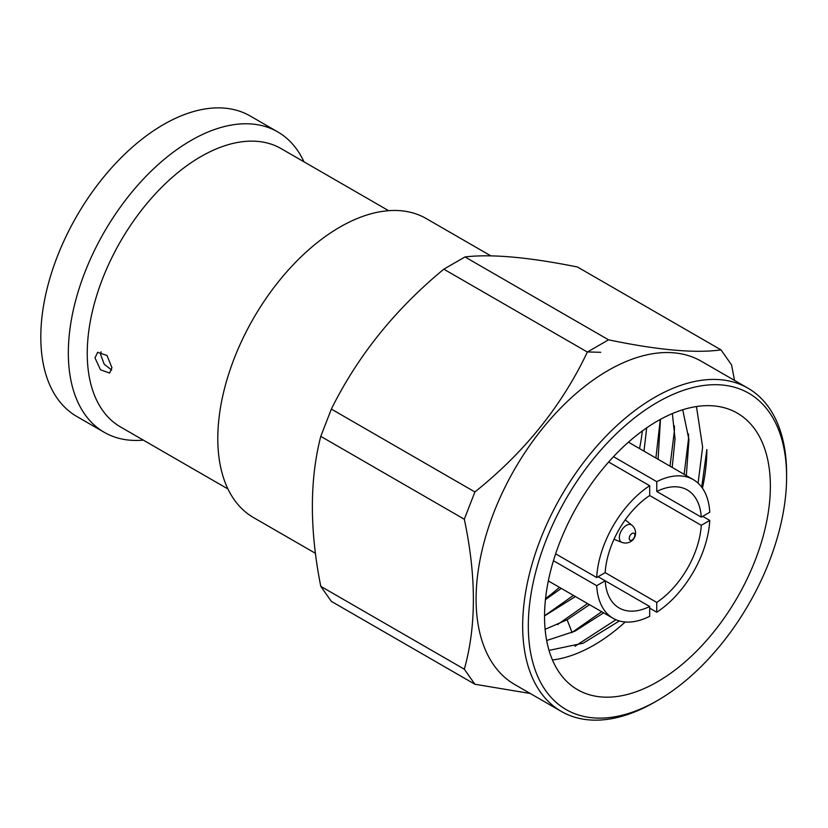 <?xml version="1.0" encoding="UTF-8"?>
<svg xmlns="http://www.w3.org/2000/svg" width="828" height="828" viewBox="0 0 828 828"><rect width="100%" height="100%" fill="white"/><g stroke="black" fill="none" stroke-linecap="round" stroke-linejoin="round"><path stroke-width="1.24" d="M277.711 131.89L250.191 115.992A173.456 100.147 120 0 0 163.458 124.583A173.456 100.147 -60 0 0 50.146 277.442A173.456 100.147 -60 0 0 76.735 416.432L104.256 432.319A173.456 100.147 -60 0 1 77.666 293.329A173.456 100.147 -60 0 1 190.989 140.481A173.456 100.147 120 0 1 277.711 131.89A173.456 100.147 120 0 1 303.99 161.812M143.306 440.123A173.456 100.147 -60 0 1 104.256 432.319M111.666 370.054L104.193 364.206L100.654 354.632L101.109 351.796M95.003 357.893L97.642 352.314L106.998 355.471L111.946 367.663L109.617 373.055L100.488 369.774L95.003 357.893M388.632 210.685L281.199 148.657A160.684 92.767 120 0 0 200.862 156.616A160.684 92.767 -60 0 0 95.893 298.204A160.684 92.767 -60 0 0 120.526 426.958L227.959 488.986M490.921 255.904L426.213 218.551A172.659 99.681 120 0 0 339.884 227.1A172.659 99.681 -60 0 0 227.089 379.245A172.659 99.681 -60 0 0 253.565 517.603L315.489 553.352M734.519 380.404L731.579 364.931L721.002 349.871L577.458 266.999C528.761 257.187 491.273 253.834 464.994 256.949L443.818 269.172C395.132 309.361 357.644 355.999 331.355 409.084L320.767 436.366C309.579 479.898 309.579 529.889 320.767 586.327L331.355 601.387L474.899 684.249L530.293 693.502M721.002 349.871C695.592 353.504 658.105 350.151 608.528 339.822L464.994 256.949M608.528 339.822L587.362 352.045L443.818 269.172M587.362 352.045C561.953 405.679 524.466 452.316 474.899 491.956L331.355 409.084M474.899 491.956L464.311 519.239C476.4 576.216 476.4 626.196 464.311 669.19L474.899 684.249M561.322 711.418L514.747 684.528A186.631 107.754 -60 0 1 486.139 534.971A186.631 107.754 -60 0 1 608.052 370.52A186.631 107.754 120 0 1 701.368 361.277L747.943 388.166A186.631 107.754 120 0 0 654.637 397.409A186.631 107.754 120 0 0 532.715 561.87A186.631 107.754 120 0 0 561.322 711.418A186.631 107.754 120 0 0 654.637 702.175L657.453 700.54A182.636 105.446 120 0 0 786.6 476.856A182.636 105.446 120 0 0 657.453 402.294A182.636 105.446 120 0 0 528.316 625.978A182.636 105.446 120 0 0 657.453 700.54L654.637 702.175M786.6 476.856L786.6 473.595A186.631 107.754 120 0 0 747.943 388.166M770.371 486.233A159.68 92.198 120 0 0 737.293 413.131A159.68 92.198 120 0 0 614.241 455.907A159.68 92.198 120 0 0 544.545 616.612A159.68 92.198 120 0 0 577.613 689.714A159.68 92.198 120 0 0 700.664 646.927A159.68 92.198 120 0 0 770.371 486.233M655.9 458.019L660.299 419.434M670.018 466.164L674.396 430.819L674.396 425.851M684.135 474.32L688.503 438.964L688.513 433.996M698.097 483.148L702.62 447.12L696.462 406.548M552.442 659.968A159.68 92.198 120 0 0 593.945 645.136A159.68 92.198 120 0 0 625.192 622.004M545.445 599.617L561.291 588.408M643.977 451.136L646.689 427.848M600.693 352.304L587.166 351.931M544.545 615.918L575.408 596.553M658.094 459.281L660.444 419.361M545.114 629.342L567.128 619.768L589.515 604.699M557.554 624.571L587.549 603.56M545.559 598.551A159.68 92.198 120 0 0 559.438 587.331M639.547 448.579A159.68 92.198 120 0 0 642.321 430.953M544.545 615.815L573.431 595.415M571.641 632.737L601.656 611.706M702.444 488.189A159.68 92.198 120 0 0 706.853 449.563L701.709 487.154M574.994 646.233L615.918 619.737M672.212 467.437L675.037 438.861L672.357 413.576M546.656 640.52L574.922 631.195L603.633 612.855M686.319 475.582L688.958 439.689L682.717 409.756M549.026 650.384L583.16 643.211L619.354 620.959M649.69 608.145L656.749 612.223A80.109 46.254 120 0 0 709.762 520.408L701.275 525.304L649.69 495.527A68.134 39.34 120 0 0 605.175 572.645L656.749 602.422A68.134 39.34 120 0 0 701.275 525.304M702.703 516.33L709.762 520.408M553.446 560.722L596.688 585.686A80.109 46.254 120 0 0 613.165 618.35A80.109 46.254 120 0 0 649.69 616.291L649.69 606.5A68.134 39.34 120 0 1 619.158 607.98A68.134 39.34 120 0 1 605.175 580.79L649.69 606.5M608.642 462.034L649.69 485.725L649.69 495.527M649.69 485.725A80.109 46.254 120 0 0 596.688 577.54L605.175 572.645M656.749 481.658L656.749 491.459A68.134 39.34 120 0 1 687.292 489.969A68.134 39.34 120 0 1 701.275 517.158L709.762 512.263A80.109 46.254 120 0 0 693.274 479.598A80.109 46.254 120 0 0 656.749 481.658L613.507 456.694M656.749 612.223L656.749 602.422M596.688 585.686L605.175 580.79L598.116 576.712M555.64 553.839L596.688 577.54M701.275 517.158L656.749 491.459M634.869 535.126A3.995 2.308 -60 0 1 633.13 539.142A3.995 2.308 -60 0 1 630.056 540.208A3.995 2.308 -60 0 1 629.228 538.386A3.995 2.308 120 0 1 630.967 534.36A3.995 2.308 120 0 1 634.051 533.294A3.995 2.308 120 0 1 634.869 535.126M464.311 669.19L320.767 586.327M464.311 519.239L320.767 436.366M567.128 619.768L572.065 632.499M621.88 542.361A10.06 10.06 0 0 0 631.816 525.138A9.977 5.765 120 0 0 623.991 527.229A9.977 5.765 120 0 0 619.344 537.569A9.977 5.765 -60 0 0 621.88 542.361L614.003 539.297M548.333 580.925L613.165 618.35M628.442 442.162L693.274 479.598M631.816 525.138L625.233 519.86"/></g></svg>
